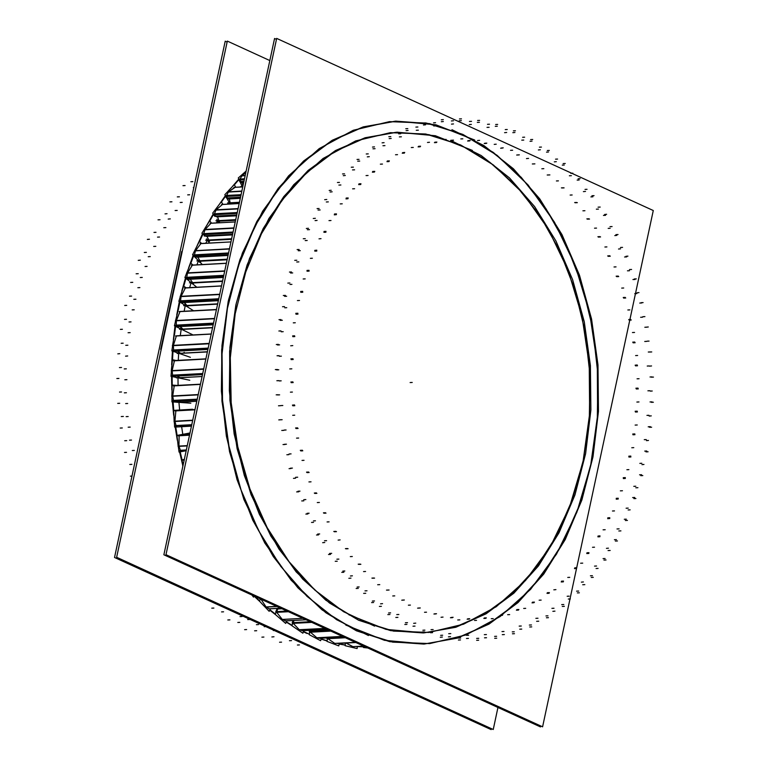 <?xml version="1.0" encoding="UTF-8"?>
<svg xmlns="http://www.w3.org/2000/svg" width="768" height="768" viewBox="0 0 768 768"><rect width="100%" height="100%" fill="white"/><g stroke="black" fill="none" stroke-linecap="round" stroke-linejoin="round"><path stroke-width="1.15" d="M307.046 633.475L303.389 631.757L307.046 633.475M291.926 625.594L286.243 622.099L291.926 625.594M275.424 614.602L269.779 610.214L275.424 614.602M260.611 602.352L254.16 596.218L260.611 602.352M182.621 464.707L179.616 451.978L182.621 464.707M177.293 440.275L175.162 427.114L177.293 440.275M173.683 415.315L172.464 401.846L173.683 415.315M171.811 390.077L171.523 376.435L171.811 390.077M171.696 364.79L172.378 351.101L171.696 364.79M173.347 339.686L174.998 326.102L173.347 339.686M176.755 315.005L179.366 301.661L176.755 315.005M181.872 290.976L185.434 278.016L181.872 290.976M188.659 267.83L193.152 255.389L188.659 267.83M197.059 245.779L202.445 233.99L197.059 245.779M206.995 225.034L213.216 214.022L206.995 225.034M218.986 204.835L225.36 195.667L218.986 204.835M232.637 186.269L238.771 179.107L232.637 186.269M321.072 639.091L327.082 641.011L321.072 639.091M339.101 644.045L345.187 645.158L339.101 644.045M357.331 646.57L363.437 646.867L357.331 646.57M396.077 132.278L365.117 137.741L335.501 150.576L308.122 170.4L283.795 196.618L263.261 228.442L247.142 264.912L235.91 304.925L229.92 347.28L229.334 390.701L234.182 433.882L244.32 475.507L259.44 514.339L279.082 549.206L302.659 579.043L329.453 602.976L358.666 620.256L390.605 630.624L423.149 632.938M423.667 632.909L454.579 627.341L484.138 614.41L511.45 594.509L535.709 568.243L556.176 536.39L572.227 499.91L583.402 459.907L589.344 417.581L589.882 374.208L584.995 331.075L574.838 289.507L559.718 250.723L540.077 215.914L516.518 186.115L489.744 162.221L460.56 144.96L428.88 134.65L396.595 132.259M423.754 644.045L389.76 641.635L356.41 630.806L325.901 612.758L297.907 587.77L273.293 556.598L252.778 520.186L236.986 479.635L226.397 436.157L221.328 391.056L221.942 345.715L228.202 301.478L239.923 259.69L256.771 221.597L278.208 188.362L303.619 160.982L332.218 140.275L363.149 126.874L395.472 121.171M395.789 121.152L429.629 123.619L462.826 134.41L493.315 152.448L521.29 177.418L545.904 208.56L566.41 244.934L582.202 285.466L592.8 328.906L597.888 373.968L597.302 419.29L591.082 463.507L579.389 505.296L562.589 543.389L541.181 576.643L515.818 604.051L487.267 624.806L456.365 638.266L424.061 644.035M198.269 261.293L227.165 259.728L198.269 261.293L196.934 264.874M190.954 283.123L222.509 281.414L190.954 283.123L189.667 287.626M185.213 305.914L217.632 304.157L185.213 305.914L184.118 311.29M181.114 329.443L212.582 327.744L181.114 329.443L180.326 335.616M178.685 353.491L207.389 351.936L178.685 353.491L178.301 360.394M177.946 377.837L202.118 376.531L177.946 377.837L178.07 385.382M207.101 240.614L231.542 239.29L207.101 240.614L205.862 243.235M217.354 221.29L235.613 220.301L217.354 221.29L216.403 222.922M228.95 203.491L239.338 202.925L228.95 203.491L228.509 204.106M293.923 620.429L293.136 623.117L293.923 620.429M311.683 622.31L293.184 623.318L299.328 629.77L302.592 630.701L299.328 629.77L324.96 628.387L299.328 629.77L293.184 623.318L311.683 622.31L292.282 623.366M278.467 608.611L281.29 608.419L276.931 609.053M281.914 608.707L277.862 608.928L276.71 611.606L277.862 608.928L281.914 608.707L276.96 608.976M288.307 611.626L276.682 612.259L282.365 619.478L285.562 620.842L282.365 619.478L303.034 618.365L282.365 619.478L276.682 612.259L288.307 611.626L275.779 612.307M269.232 608.784L280.714 608.16L269.232 608.784L266.141 607.008L260.976 599.136L266.141 607.008L269.232 608.784L280.848 608.218L268.79 608.87M184.234 459.984L183.581 463.018L184.234 459.984L183.235 460.042M189.706 434.429L180.874 434.909M189.562 435.101L179.146 435.667L178.982 446.141L180.374 450.374L178.982 446.141L187.296 445.699L178.982 446.141L179.146 435.667L189.562 435.101L178.243 435.715M186.259 450.528L180.96 450.816M178.531 410.419L195.043 409.526L178.531 410.419M194.986 409.834L175.843 410.87L174.95 421.238L176.054 425.616L174.95 421.238L192.739 420.278L174.95 421.238L175.843 410.87L194.986 409.834L174.941 410.918M176.602 426.134L175.69 426.182M181.258 425.885L183.139 426.317M174.71 385.574L200.486 384.173M200.429 384.413L174.278 385.834L172.666 396L173.462 400.493L172.666 396L198.24 394.618L172.666 396L174.278 385.834L200.429 384.413L173.376 385.882M173.03 401.117L197.126 399.821L173.971 401.078L173.482 400.579L175.354 401.184L197.126 399.821L173.069 401.126M178.118 401.04L180.941 402.144M174.058 360.653L205.901 358.896L173.894 360.634M205.862 359.088L174.461 360.787L172.138 370.656L172.618 375.216L172.138 370.656L203.75 368.947L172.138 370.656L174.461 360.787L205.862 359.088L173.558 360.835M172.147 375.907L202.608 374.275L173.088 375.869L172.637 375.312L174.47 376.157L202.608 374.275L172.186 375.917M176.947 376.042L180.432 377.866M176.794 335.827L211.248 333.946L175.786 335.866M211.219 334.09L176.381 335.971L173.376 345.456L173.539 350.045L173.376 345.456L209.203 343.517L173.376 345.456L176.381 335.971L211.219 334.09L175.478 336.019M208.042 348.902L173.962 350.746L173.549 350.131L175.315 351.226L173.962 350.746L208.042 348.902L173.059 350.794L208.051 348.883M179.741 353.29L177.619 351.13L181.306 353.722M216.461 309.648L180.029 311.616L176.371 320.621L176.218 325.19L176.371 320.621L214.55 318.557L176.371 320.621L180.029 311.616L216.461 309.648L179.126 311.664M175.68 325.997L213.389 323.962L176.582 325.949L176.218 325.286L178.109 326.64L213.226 324.749L177.206 326.688M182.064 329.155L180.086 326.534L183.715 329.875M221.53 285.994L185.376 287.952L181.085 296.39L180.614 300.902L181.085 296.39L219.754 294.298L181.085 296.39L185.376 287.952L221.53 285.994L184.474 288M180.883 301.67L180.605 300.989L180.883 301.67M180.029 301.757L218.602 299.664L180.931 301.709L182.458 302.602L218.39 300.653L181.555 302.65M186.106 305.549L184.31 302.496L187.786 306.557M226.387 263.357L192.355 265.19L187.488 272.986L186.701 277.402L187.488 272.986L224.755 270.97L187.488 272.986L192.355 265.19L226.387 263.357L191.453 265.238M186.912 278.198L186.691 277.488L186.912 278.198M186.058 278.285L223.613 276.259L186.96 278.237L188.477 279.331L223.363 277.44L187.574 279.379M190.234 279.235L193.469 283.968L190.234 279.235M230.976 241.93L200.918 243.552L195.514 250.637L194.419 254.909L195.514 250.637L229.507 248.794L195.514 250.637L200.918 243.552L230.976 241.93L200.016 243.61M194.582 255.725L194.4 254.995L194.582 255.725M228.403 253.949L194.621 255.773L195.773 256.915L194.621 255.773L228.403 253.949L193.718 255.821M195.206 257.107L228.106 255.331L196.349 256.963M228.086 255.398L197.789 256.963L200.717 262.33L197.798 257.04L228.086 255.398L196.896 257.088M210.23 223.248L235.267 221.923L210.979 223.238L205.085 229.536L203.693 233.626L205.085 229.536L233.971 227.971L205.085 229.536L210.979 223.238L235.267 221.923L210.077 223.286M203.798 234.461L203.674 233.712L203.798 234.461M232.906 232.944L203.837 234.518L204.902 235.795L203.837 234.518L232.906 232.944L202.934 234.566M204.384 236.035L232.57 234.509L205.478 235.93M232.502 234.816L206.87 235.901L209.472 241.834L206.918 236.198L232.502 234.816L206.016 236.246M221.693 204.47L239.213 203.53L222.442 204.442L216.115 209.894L214.445 213.763L216.115 209.894L238.099 208.704L216.115 209.894L222.442 204.442L239.213 203.53L221.539 204.49M214.483 214.598L214.416 213.84L214.483 214.598M237.082 213.446L214.522 214.666L215.501 216.077L214.522 214.666L237.082 213.446L213.619 214.714M215.011 216.365L216.058 216.288M236.602 215.712L217.488 216.739L217.373 216.24L219.638 222.672L217.488 216.739L236.602 215.712L216.586 216.797M233.885 187.382L242.774 186.902L242.515 182.803L242.774 186.902L234.797 187.334L228.499 191.885L226.56 195.504L228.499 191.885L241.862 191.165L228.499 191.885L235.2 187.325M226.541 196.339L226.531 195.571L226.541 196.339M240.902 195.629L226.579 196.406L227.453 197.942L226.579 196.406L240.902 195.629L225.677 196.454M227.04 198.288L228 198.221M240.336 198.269L229.392 198.864L229.2 198.173L229.392 198.864L240.336 198.269L228.49 198.912M229.382 198.95L230.4 204L229.382 198.95M245.866 172.454L242.131 175.68L239.942 179.011L242.131 175.68L245.213 175.517L242.131 175.68L245.866 172.454M244.32 179.674L239.894 179.914L239.904 179.078L240.662 181.555L239.894 179.914L244.32 179.674L238.992 179.962M243.878 181.757L241.19 181.901M243.686 182.659L242.534 182.726L242.227 181.853L242.534 182.726L243.686 182.659L241.632 182.774M353.021 646.656L346.022 643.046L352.618 646.694L363.706 646.099L351.715 646.742M327.869 637.862L327.869 638.506L327.869 637.862M345.418 637.738L327.946 638.678L334.762 643.421L327.946 638.678L345.418 637.738L327.043 638.726M334.819 643.421L355.421 642.307L334.819 643.421M310.579 630.288L310.262 631.958L310.579 630.288M330.778 631.046L310.33 632.15L316.867 637.776L320.17 638.266L316.867 637.776L342.47 636.394L316.867 637.776L310.33 632.15L330.778 631.046L309.427 632.198M238.973 179.539L234.365 184.886M225.619 196.128L221.424 202.09M213.533 214.483L209.789 221.002M202.829 234.442L199.565 241.459M193.594 255.821L190.848 263.27M185.933 278.41L183.725 286.224M179.904 302.006L178.262 310.109M175.574 326.381L174.509 334.694M172.982 351.312L172.502 359.76M172.147 376.57L172.262 385.066M173.088 401.894L173.798 410.371M175.786 427.075L177.082 435.446M180.221 451.862L182.083 460.042M255.005 596.41L259.526 600.739M269.981 609.84L275.386 614.074M286.387 621.763L292.042 625.258M303.494 631.469L309.341 634.195L303.494 631.469M321.13 638.861L327.11 640.81M339.13 643.882L345.206 645.024M357.341 646.493L363.437 646.819M269.866 60.538L227.28 41.069L116.602 557.318L493.219 729.485L497.942 707.462M348.912 614.755L385.997 629.338L424.186 632.88L455.827 627.216L486.048 613.843L513.888 593.184L538.483 565.882L559.046 532.81L574.934 495.005L585.648 453.658L590.851 410.074L590.371 365.616L584.237 321.696L572.63 279.696L555.917 240.931L534.634 206.63L509.434 177.869L481.133 155.558L450.605 140.4M276.442 39.36L274.589 38.515L163.91 554.765L540.528 726.931L540.739 725.971M474.71 140.064L435.974 124.838L396.096 121.142L363.043 127.056L331.488 141.024L302.4 162.595L276.72 191.107L255.245 225.648L238.646 265.133L227.462 308.314L222.029 353.837L222.528 400.262L228.941 446.131L241.056 490.003L258.509 530.486L280.742 566.314L307.056 596.342L336.614 619.651L368.496 635.482M345.763 625.085L384.49 640.31L424.378 644.016L457.421 638.093L488.986 624.125L518.064 602.554L543.744 574.042L565.229 539.51L581.818 500.026L593.011 456.845L598.445 411.322L597.946 364.886L591.533 319.018L579.408 275.155L561.955 234.662L539.722 198.845L513.408 168.806L483.85 145.507L451.968 129.667M653.261 210.566L276.643 38.4L165.965 554.65L542.592 726.816L653.261 210.566M472.454 150.394L435.331 135.782L397.104 132.23L365.222 137.971L334.79 151.536L306.778 172.493L282.096 200.17L261.533 233.683L245.731 271.958L235.21 313.776L230.294 357.792L231.158 402.595L237.763 446.765L249.898 488.88L267.178 527.587L289.037 561.658L314.803 589.997L343.622 611.702L374.592 626.074M227.069 42.029L225.226 41.184L114.547 557.434L491.165 729.6L114.547 557.434L225.226 41.184L114.547 557.434L491.165 729.6L114.547 557.434L225.226 41.184L114.547 557.434L491.165 729.6L114.547 557.434L225.226 41.184L114.547 557.434L491.165 729.6L114.547 557.434L225.226 41.184L227.069 42.029M491.376 728.64L491.165 729.6L491.376 728.64M181.728 251.414L160.723 349.402L181.728 251.414M227.261 259.248L196.752 260.899M222.595 281.021L189.408 282.816M217.699 303.84L183.648 305.683M212.63 327.504L179.53 329.299M207.427 351.792L177.091 353.434M202.138 376.474L176.362 377.866M196.81 401.318L177.331 402.365M191.491 426.096L180 426.71M186.25 450.566L184.349 450.672M231.658 238.742L205.613 240.154M217.296 220.637L216.806 220.656M235.747 219.686L215.904 220.762M239.482 202.253L227.539 202.896M242.832 186.614L240.403 186.749M303.763 630.653L302.899 633.216L291.898 625.69L293.654 620.438M298.358 629.798L324.912 628.368M302.054 630.749L327.158 629.395M297.341 629.414L295.286 628.003M292.493 623.904L292.214 623.165L311.29 622.138M311.837 622.387L292.31 623.443M292.301 622.637L292.234 623.165M293.021 620.477L292.243 622.79L310.55 621.792M286.79 620.813L285.696 623.376L275.232 614.438L277.814 608.381M281.395 619.507L302.976 618.336M285.053 620.899L306.086 619.757L285.072 620.909M280.848 619.238L278.093 616.886M275.933 612.797L275.722 612.106L287.904 611.443M288.461 611.702L275.808 612.384M275.846 611.587L275.741 612.106M287.174 611.107L275.779 611.731L276.989 608.899L281.779 608.64M270.547 608.774L269.194 611.318L259.363 601.046L260.496 598.915M265.171 607.018L276.845 606.384M268.752 608.842L280.79 608.189M265.382 607.133L277.094 606.499M264.95 606.893L261.83 603.619M260.16 599.549L260.448 598.896M261.034 599.155L260.083 599.213M254.256 596.064L253.555 597.149L251.818 594.95M184.378 459.274L181.968 460.08L183.043 465.504M182.774 466.752L182.64 463.488M183.302 459.84L184.272 459.792M184.214 460.061L183.216 460.118M183.533 459.638L184.31 459.6M186.221 450.691L179.069 452.083L176.966 435.466L190.032 432.922M186.374 449.962L179.885 450.317M180.787 450.806L180.115 450.845M178.483 447.418L178.042 446.112L187.315 445.603M179.923 450.48L186.346 450.134M177.418 438.998L178.138 446.39L187.248 445.901M178.31 435.523L189.6 434.909M189.552 435.178L178.214 435.792M180.931 434.899L189.706 434.419M178.56 435.36L189.638 434.746M191.482 426.154L174.624 427.142L173.683 410.381L192.528 409.277M191.798 424.685L175.574 425.558M176.534 426.134L175.757 426.182M174.374 422.582L174.029 421.2L192.758 420.192M175.594 425.731L191.76 424.858M173.894 414.048L174.096 421.498L192.701 420.49M175.027 410.736L195.014 409.661M176.198 410.563L175.411 410.602M177.686 410.467L175.354 410.602M175.286 410.602L195.043 409.536M190.829 403.238L171.926 401.808L172.157 385.056L177.13 385.43M174.518 401.232L197.088 400.013M197.28 399.12L172.982 400.426M171.994 397.354L171.744 395.962L198.259 394.522M172.992 400.608L197.242 399.293M172.099 388.858L171.802 396.259L198.202 394.829M173.472 385.718L200.467 384.259M174.547 385.594L173.866 385.632M189.773 380.275L170.995 376.32L172.387 359.741L176.074 360.509M173.626 376.224L202.522 374.64M202.771 373.498L172.147 375.158M171.36 371.962L171.226 370.618L203.77 368.851M172.147 375.331L202.733 373.68M172.061 363.667L171.254 370.925L203.702 369.168M173.664 360.691L205.891 358.944M173.933 360.624L205.901 358.896M190.33 357.35L171.84 350.918L174.384 334.656M179.827 353.693L178.915 353.386M174.47 351.293L207.917 349.478L174.566 351.293M208.224 348.077L173.069 349.978M172.512 346.656L172.464 345.408L209.222 343.421M173.059 350.16L208.186 348.259M173.76 338.698L172.483 345.715L209.155 343.738M175.594 335.894L211.248 333.965M192.47 334.685L174.461 325.834L178.128 310.042M182.765 329.923L180.883 328.992M175.632 325.968L213.398 323.923M177.062 326.678L213.226 324.72M213.581 323.088L175.747 325.133M175.43 321.667L175.469 320.573L214.57 318.461M175.728 325.306L213.542 323.261M177.168 314.189L175.459 320.88L214.502 318.768M179.261 311.549L216.48 309.542M193.526 310.781L178.819 301.306L183.59 286.138L186.202 287.818M186.874 306.605L184.752 305.136M179.971 301.718L218.611 299.626M181.363 302.611L218.4 300.605M218.794 298.752L180.154 300.845M180.096 297.226L180.192 296.342L219.773 294.202M180.115 301.018L218.755 298.925M182.266 290.352L180.163 296.65L219.706 294.509M184.608 287.904L221.549 285.907M196.829 287.242L184.877 277.565L190.704 263.155L193.085 265.085M192.566 284.016L190.368 282.01M186.01 278.246L223.632 276.211M187.334 279.322L223.382 277.373M223.824 275.309L186.25 277.344M186.49 273.581L186.605 272.947L224.774 270.883M186.192 277.517L223.786 275.482M188.986 267.408L186.547 273.245L224.707 271.181M191.597 265.162L226.397 263.28M202.397 264.576L192.586 254.822L199.402 241.306L201.581 243.466M199.814 262.378L197.654 259.853M196.896 257.174L228.067 255.485M193.67 255.773L228.413 253.891M194.918 257.011L228.125 255.216M228.605 252.979L193.968 254.851M194.544 250.954L229.526 248.707M193.901 255.014L228.576 253.142M197.261 245.568L194.563 250.886L229.459 248.995M200.17 243.542L230.986 241.882M211.594 223.181L209.626 220.81L201.869 233.299M208.57 241.882L206.506 238.877M206.016 236.333L232.483 234.902M202.886 234.509L232.915 232.886M204.048 235.91L232.598 234.365M207.005 225.024L204.192 229.565L233.99 227.894M203.165 233.741L233.078 232.118M204.115 229.776L233.923 228.163M223.018 204.394L221.261 201.84L212.64 213.197M218.736 222.72L216.835 219.283M216.576 216.874L236.582 215.798M215.722 216.278L215.213 216.307M236.746 215.002L214.637 216.192L213.571 214.646L237.101 213.379M215.242 209.866L238.118 208.627M213.898 213.869L237.264 212.611M215.136 210.125L238.061 208.886M215.357 209.616L218.122 205.968M230.112 204.01L224.803 194.698L234.202 184.589L235.728 187.277M229.488 204.048L228.538 201.254M228.48 198.998L240.317 198.355M227.76 198.211L227.155 198.25M240.547 197.309L226.589 198.058L225.638 196.387L240.922 195.562M227.635 191.866L241.872 191.088M226.003 195.6L241.085 194.784M227.51 192.106L241.824 191.338M227.971 191.28L230.486 188.582M242.419 186.922L238.243 177.974L246.163 171.091M241.872 186.95L241.507 184.963M241.613 182.861L243.667 182.746M241.046 181.901L240.346 181.939M239.722 181.526L240.086 181.93M243.946 181.45L239.789 181.67L238.954 179.885L244.339 179.597M241.267 175.67L245.232 175.45M239.357 179.107L244.502 178.829M241.123 175.891L245.184 175.67M241.978 174.73L243.926 173.03M367.834 647.981L363.418 647.501M357.341 646.435L357.13 648.576L345.139 645.648L345.398 643.085M339.216 643.411L338.784 645.878L327.014 641.366L327.629 637.872M333.85 643.469L355.411 642.307M337.421 643.517L355.862 642.509M327.379 639.293L326.947 638.554L345.062 637.574M343.987 637.085L326.957 638.006L326.966 638.554M326.966 637.91L344.304 637.229M321.293 638.218L320.65 640.742L309.216 634.694L310.32 630.298M315.898 637.814L342.442 636.374M319.574 638.314L343.805 636.998M309.706 632.765L309.341 632.016L330.403 630.874M329.347 630.384L309.389 631.469L309.36 632.006M330.922 631.114L309.466 632.266M309.667 630.336L309.341 631.622L329.654 630.528M179.587 410.035L178.925 402.336M182.803 434.333L181.613 426.739M186.096 451.267L185.981 450.739M356.41 630.806L322.099 609.888L291.168 580.243L264.778 542.995L243.955 499.584L229.498 451.68L221.971 401.117L221.645 349.853L228.547 299.837L242.41 253.008L262.694 211.152L288.624 175.891L319.21 148.579L353.261 130.253L389.482 121.632L426.48 123.034L462.826 134.41L497.126 155.328L528.067 184.982L554.448 222.23L575.27 265.632L589.728 313.546L597.264 364.099L597.581 415.373L590.678 465.379L576.826 512.218L556.541 554.064L530.602 589.325L500.026 616.637L465.965 634.963L429.744 643.594L392.755 642.182L356.41 630.806M358.666 620.256L325.824 600.23L296.198 571.843L270.931 536.179L251.002 494.611L237.158 448.742L229.939 400.33L229.632 351.245L236.246 303.35L249.514 258.518L268.934 218.448L293.77 184.685L323.05 158.525L355.661 140.976L390.336 132.72L425.76 134.064L460.56 144.96L493.411 164.986L523.027 193.382L548.294 229.046L568.234 270.605L582.077 316.474L589.286 364.886L589.594 413.981L582.989 461.866L569.712 506.707L550.291 546.778L525.466 580.541L496.186 606.691L463.574 624.24L428.89 632.496L393.466 631.152L358.666 620.256M178.915 402.259L196.81 401.29M181.574 426.518L191.52 425.981M412.186 382.474L410.131 382.579L412.186 382.474M327.12 629.366L302.592 630.701L327.12 629.366M310.397 621.725L293.174 622.656L310.397 621.725M410.39 605.088L408.336 605.194M247.642 619.622L249.696 619.517M244.589 629.702L246.643 629.587M407.491 622.618L405.437 622.723M406.915 624.336L404.861 624.442M397.901 617.357L395.846 617.462M398.851 614.525L396.797 614.64M237.792 622.464L239.846 622.358M240.029 616.646L242.083 616.531M403.805 600.086L401.741 600.202M404.4 600L402.346 600.115M306.029 619.728L285.562 620.842L306.029 619.728M287.04 611.05L276.71 611.606L287.04 611.05M394.752 595.862L392.698 595.978M227.846 620.006L229.91 619.891M390.634 612.864L388.579 612.979M389.933 614.496L387.878 614.602M381.418 606.365L379.363 606.47M382.56 603.686L380.506 603.792M221.558 611.923L223.622 611.808M388.512 590.026L386.458 590.141M389.117 590.026L387.062 590.131M266.141 607.008L276.922 606.422L266.141 607.008M379.766 584.63L377.712 584.736M211.805 608.15L213.859 608.045M374.467 600.941L372.413 601.046M373.661 602.458L371.606 602.573M365.722 593.251L363.658 593.366M260.87 599.088L260.064 599.126M367.046 590.755L364.992 590.861M373.949 577.997L371.885 578.112M374.544 578.083L372.49 578.189M365.587 571.478L363.533 571.584M359.155 586.944L357.101 587.05M358.243 588.346L356.189 588.451M350.947 578.15L348.893 578.266M352.454 575.846L350.4 575.962M360.23 564.125L358.176 564.23M360.826 564.278L358.771 564.394M352.339 556.531L350.285 556.646M344.842 571.008L342.787 571.123M343.834 572.275L341.77 572.39M337.258 561.197L335.194 561.302M338.918 559.104L336.864 559.219M347.501 548.525L345.446 548.63M348.086 548.755L346.032 548.87M340.147 539.933L338.093 540.048M331.651 553.296L329.587 553.402M330.547 554.419L328.493 554.525M324.758 542.534L322.694 542.65M326.563 540.691L324.509 540.806M335.875 531.341L333.821 531.456M336.442 531.658L334.378 531.763M329.126 521.837L327.062 521.952M319.709 533.952L317.645 534.067M318.528 534.922L316.474 535.027M313.574 522.365L311.51 522.47M315.504 520.781L313.45 520.886M325.459 512.746L323.395 512.861M325.997 513.139L323.942 513.245M319.373 502.416L317.318 502.531M309.12 513.168L307.066 513.283M307.882 513.974L305.827 514.08M303.802 500.851L301.747 500.966M305.846 499.536L303.792 499.651M316.349 492.912L314.285 493.018M316.858 493.363L314.803 493.478M310.992 481.853L308.938 481.958M300 491.146L297.946 491.251M298.714 491.77L296.65 491.885M295.546 478.214L293.491 478.33M297.677 477.187L295.622 477.293M308.63 472.013L306.566 472.128M309.11 472.531L307.056 472.646M304.051 460.33L301.997 460.435M130.378 476.17L131.99 476.083M292.426 468.077L290.371 468.182M291.091 468.518L289.037 468.634M288.874 454.656L286.819 454.762M291.082 453.917L289.018 454.022M129.792 464.496L131.856 464.381M302.371 450.25L300.317 450.365M302.822 450.835L300.768 450.95M186.365 450.048L180.374 450.374L186.365 450.048M298.618 438.048L296.563 438.163M132.278 450.49L134.333 450.384M124.474 452.438L126.528 452.323M286.474 444.182L284.41 444.288M285.101 444.442L283.046 444.557M283.862 430.387L281.798 430.502M286.109 429.955L284.045 430.061M124.704 440.774L126.758 440.669M129.504 440.198L131.558 440.093M297.648 427.834L295.584 427.949M298.051 428.467L295.997 428.582M191.779 424.771L176.054 425.616L191.779 424.771M294.739 415.229L292.685 415.344M128.15 427.229L130.214 427.114M120.221 428.102L122.275 427.997M282.182 419.683L280.128 419.789M280.8 419.76L278.746 419.875M280.531 405.658L278.477 405.763M282.806 405.523L280.752 405.629M121.267 416.573L123.322 416.467M126.096 416.64L128.15 416.534M294.48 404.966L292.426 405.072M294.845 405.648L292.79 405.763M197.088 400.003L175.354 401.184L197.088 400.003M197.261 399.206L173.462 400.493L197.261 399.206M292.464 392.074L290.4 392.179M125.654 403.594L127.709 403.478M117.677 403.402L119.731 403.296M279.61 394.81L277.546 394.915M278.218 394.704L276.163 394.81M278.938 380.678L276.883 380.784M281.222 380.851L279.158 380.957M119.52 392.112L121.574 391.997M124.339 392.822L126.394 392.707M292.915 381.859L290.861 381.965M293.232 382.589L291.168 382.694M202.752 373.594L172.618 375.216L202.752 373.594M291.792 368.803L289.738 368.909M124.81 379.824L126.864 379.709M116.842 378.566L118.906 378.451M278.765 369.792L276.71 369.898M277.392 369.504L275.328 369.61M279.082 355.69L277.027 355.795M281.347 356.16L279.293 356.275M119.472 367.603L121.536 367.498M124.243 368.957L126.298 368.851M292.963 358.733L290.909 358.838M293.222 359.491L291.168 359.606M183.418 353.088L184.262 352.349M207.926 349.459L175.315 351.226L207.926 349.459M208.205 348.163L173.539 350.045L208.205 348.163M292.752 345.629L290.698 345.744M125.616 356.131L127.67 356.016M117.754 353.818L119.808 353.702M279.667 344.861L277.613 344.976M278.314 344.39L276.259 344.506M280.963 330.922L278.909 331.027M283.2 331.699L281.146 331.805M121.142 343.296L123.197 343.19M125.808 345.283L127.862 345.168M294.624 335.798L292.56 335.904M294.826 336.586L292.771 336.701M213.389 323.962L176.582 325.949L177.907 326.602L213.235 324.691L177.907 326.602M213.562 323.174L176.218 325.19L213.562 323.174M295.325 322.771L293.27 322.886M128.074 332.736L130.128 332.621M120.384 329.395L122.438 329.28M282.307 320.266L280.253 320.381M280.982 319.613L278.928 319.728M284.573 306.605L282.518 306.72M286.752 307.67L284.698 307.786M124.502 319.411L126.557 319.306M129.024 322.003L131.078 321.888M297.869 313.277L295.814 313.382M298.022 314.083L295.968 314.198M218.602 299.664L180.931 301.709L182.208 302.525L218.41 300.566L182.208 302.525M218.774 298.838L180.614 300.902L218.774 298.838M299.482 300.451L297.427 300.557M132.163 309.869L134.218 309.754M124.704 305.52L126.768 305.405M286.656 296.218L284.602 296.333M285.379 295.402L283.325 295.507M289.872 282.979L287.818 283.085M291.974 284.323L289.92 284.438M129.514 296.17L131.578 296.054M133.853 299.347L135.907 299.232M302.688 291.37L300.634 291.475M302.784 292.195L300.73 292.31M223.613 276.259L186.96 278.237L188.755 279.206M223.392 277.325L188.179 279.226L223.392 277.325M223.805 275.395L186.701 277.402L223.805 275.395M305.194 278.861L303.139 278.976M137.837 287.731L139.891 287.616M130.694 282.413L132.749 282.307M292.675 272.947L290.621 273.062M291.466 271.968L289.402 272.074M296.813 260.246L294.758 260.362M298.819 261.869L296.755 261.974M136.147 273.792L138.202 273.677M140.256 277.517L142.32 277.411M309.034 270.288L306.97 270.394M309.072 271.123L307.008 271.229M228.144 255.158L195.773 256.915L228.144 255.158M228.595 253.056L194.419 254.909L228.595 253.056M312.403 258.221L310.339 258.336M145.046 266.525L147.101 266.419M138.278 260.304L140.342 260.189M300.307 250.675L298.253 250.79M299.165 249.542L297.11 249.648M305.328 238.627L303.274 238.742M307.21 240.509L305.155 240.614M144.326 252.48L146.381 252.365M148.176 256.733L150.23 256.618M316.829 250.224L314.774 250.339M316.81 251.059L314.755 251.165M232.608 234.298L204.902 235.795L232.608 234.298M233.098 232.042L203.693 233.626L233.098 232.042M321.034 238.704L318.979 238.819M153.725 246.47L155.779 246.355M147.398 239.386L149.453 239.28M309.485 229.613L307.43 229.718M308.419 228.326L306.365 228.432M315.341 218.333L313.277 218.448M317.088 220.445L315.034 220.56M153.984 232.435L156.038 232.33M157.536 237.168L159.59 237.062M326.016 231.37L323.962 231.485M325.939 232.195L323.885 232.301M236.765 214.934L215.501 216.077L236.765 214.934M237.283 212.534L214.445 213.763L237.283 212.534M331.018 220.512L328.963 220.627M163.786 227.731L165.84 227.626M157.968 219.869L160.022 219.754M320.122 209.942L318.067 210.058M319.142 208.522L317.088 208.637M326.746 199.536L324.691 199.651M328.349 201.869L326.294 201.984M165.024 213.85L167.088 213.744M168.24 219.024L170.294 218.909M336.509 213.898L334.454 214.013M336.374 214.704L334.31 214.819M240.557 197.232L227.453 197.942L240.557 197.232M241.094 194.717L226.56 195.504L241.094 194.717M342.259 203.798L340.205 203.914M175.142 210.499L177.197 210.384M169.882 201.917L171.936 201.802M332.112 191.856L330.048 191.971M331.238 190.32L329.174 190.435M339.456 182.429L337.402 182.534M340.896 184.954L338.842 185.069M177.35 196.896L179.405 196.79M180.202 202.454L182.256 202.339M348.202 197.981L346.147 198.086M348.01 198.758L345.955 198.874M243.955 181.373L240.662 181.555L243.955 181.373M244.522 178.762L239.942 179.011L244.522 178.762M354.653 188.736L352.598 188.842M187.69 194.928L189.744 194.813M183.024 185.712L185.078 185.597M345.341 175.526L343.286 175.642M344.582 173.885L342.518 174M353.338 167.155L351.283 167.27M354.605 169.853L352.541 169.968M190.838 181.728L192.893 181.622M193.296 187.622L193.834 187.594M360.989 183.754L358.934 183.859M360.749 184.502L358.694 184.608M368.083 175.44L366.019 175.555M359.702 161.098L357.648 161.213M359.05 159.37L356.995 159.485M368.266 153.869L366.211 153.974M369.341 156.71L367.286 156.826M374.755 171.35L372.701 171.466M374.458 172.061L372.403 172.176M382.416 164.064L380.362 164.17M375.053 148.714L372.989 148.829M374.515 146.909L372.461 147.024M384.106 142.685L382.051 142.8M384.979 145.651L382.925 145.766M389.376 160.896L387.312 161.011M389.021 161.568L386.966 161.674M397.526 154.694L395.472 154.8M391.238 138.48L389.184 138.595M390.835 136.627L388.781 136.733M400.704 133.718L398.65 133.834M401.376 136.781L399.322 136.886M404.698 152.486L402.643 152.602M404.304 153.101L402.25 153.206M413.28 147.418L411.216 147.533M408.125 130.502L406.07 130.618M407.846 128.602L405.792 128.717M417.917 127.046L415.853 127.152M418.368 130.166L416.304 130.282M420.586 146.198L418.531 146.304M420.154 146.746L418.099 146.861M429.514 142.32L427.45 142.435M425.539 124.848L423.485 124.963M425.405 122.928L423.341 123.043M435.562 122.726L433.507 122.842M435.792 125.885L433.738 126M436.906 142.08L434.842 142.195M436.426 142.579L434.371 142.685M446.083 139.43L444.029 139.546M443.338 121.574L441.283 121.68M443.328 119.654L441.274 119.76M453.494 120.816L451.43 120.922M453.504 123.974L451.45 124.09M453.485 140.189L451.421 140.294M452.976 140.611L450.912 140.726M462.835 138.787L460.781 138.902M461.338 120.71L459.283 120.816M461.462 118.8L459.408 118.906M471.533 121.315L469.478 121.421M471.322 124.454L469.267 124.56M470.17 140.525L468.115 140.64M469.632 140.88L467.578 140.995M479.616 140.39L477.552 140.506M479.376 122.256L477.322 122.371M479.635 120.384L477.581 120.49M489.514 124.224L487.459 124.339M489.091 127.306L487.037 127.421M486.816 143.098L484.762 143.213M486.259 143.376L484.205 143.491M496.262 144.23L494.198 144.346M497.29 126.211L495.226 126.317M497.674 124.387L495.619 124.493M507.274 129.514L505.219 129.629M506.64 132.518L504.576 132.634M503.27 147.878L501.216 147.994M502.694 148.08L500.63 148.195M512.621 150.269L510.557 150.374M514.896 132.528L512.842 132.643M515.414 130.771L513.36 130.877M524.65 137.146L522.595 137.261M523.795 140.045L521.741 140.15M519.37 154.819L517.306 154.934M518.774 154.944L516.72 155.059M528.538 158.438L526.483 158.554M532.051 141.158L529.997 141.264M532.685 139.478L530.63 139.594M541.469 147.043L539.414 147.149M540.422 149.798L538.358 149.914M534.96 163.862L532.906 163.978M534.355 163.91L532.301 164.016M543.869 168.682L541.814 168.787M548.582 152.006L546.528 152.122M549.331 150.432L547.277 150.538M557.578 159.11L555.523 159.216M556.339 161.702L554.285 161.808M549.907 174.922L547.853 175.027M549.302 174.883L547.248 174.989M558.47 180.893L556.406 180.998M564.336 164.986L562.282 165.091M565.2 163.517L563.146 163.632M572.832 173.232L570.768 173.338M571.411 175.632L569.347 175.747M564.067 187.882L562.003 187.997M563.462 187.766L561.408 187.882M572.198 194.957L570.144 195.062M579.168 179.962L577.114 180.077M580.138 178.627L578.074 178.742M587.078 189.283L585.024 189.389M585.494 191.472L583.43 191.587M577.296 202.646L575.242 202.752M576.71 202.445L574.656 202.56M584.938 210.739L582.874 210.854M592.944 196.81L590.88 196.915M594 195.61L591.936 195.725M600.192 207.101L598.128 207.216M598.454 209.069L596.4 209.184M589.498 219.053L587.434 219.158M588.922 218.774L586.858 218.89M596.554 228.106L594.499 228.221M605.52 215.357L603.466 215.472M606.662 214.31L604.608 214.426M612.048 226.541L609.984 226.656M610.176 228.259L608.122 228.374M600.528 236.957L598.474 237.072M599.971 236.611L597.917 236.717M606.95 246.883L604.896 246.998M616.8 235.44L614.746 235.555M618.01 234.557L615.955 234.672M622.531 247.411L620.477 247.517M620.544 248.861L618.49 248.976M610.31 256.195L608.246 256.31M609.773 255.773L607.718 255.888M616.032 266.909L613.968 267.014M626.659 256.867L624.605 256.982M627.926 256.157L625.872 256.272M631.555 269.51L629.501 269.616M629.462 270.682L627.408 270.797M618.73 276.586L616.675 276.701M618.23 276.106L616.176 276.211M623.702 287.971L621.648 288.086M635.021 279.446L632.957 279.562M636.336 278.909L634.282 279.014M639.024 292.637L636.97 292.752M636.864 293.52L634.8 293.635M625.728 297.946L623.664 298.051M625.258 297.389L623.203 297.504M629.894 309.898L627.84 310.013M641.798 302.957L639.734 303.072M643.142 302.602L641.088 302.707M644.88 316.579L642.826 316.685M642.653 317.165L640.598 317.28M631.219 320.054L629.165 320.17M630.797 319.45L628.742 319.555M634.55 332.477L632.496 332.592M646.925 327.187L644.87 327.293M648.298 327.005L646.243 327.12M649.056 341.107L647.002 341.213M646.79 341.386L644.736 341.501M635.174 342.73L633.12 342.845M634.79 342.067L632.736 342.182M637.632 355.498L635.578 355.603M650.362 351.898L648.298 352.013M651.744 351.907L649.69 352.022M651.523 365.99L649.459 366.106M649.238 365.971L647.184 366.086M637.536 365.741L635.482 365.856M637.2 365.04L635.146 365.146M639.11 378.739L637.056 378.845M652.07 376.877L650.016 376.982M653.453 377.069L651.398 377.184M652.243 391.008L650.189 391.114M649.968 390.682L647.914 390.787M638.294 388.886L636.24 389.002M638.016 388.138L635.952 388.253M638.966 401.981L636.912 402.096M652.032 401.875L649.978 401.981M653.405 402.25L651.35 402.365M651.226 415.91L649.171 416.026M648.979 415.286L646.915 415.392M637.45 411.946L635.386 412.061M637.21 411.168L635.155 411.274M637.2 425.021L635.146 425.136M650.266 426.662L648.202 426.778M651.6 427.219L649.546 427.334M648.48 440.477L646.426 440.592M646.272 439.555L644.218 439.67M634.992 434.698L632.928 434.813M634.81 433.901L632.755 434.006M633.83 447.638L631.776 447.754M646.762 451.018L644.707 451.123M648.067 451.747L646.013 451.862M644.016 464.477L641.962 464.592M641.875 463.267L639.821 463.382M630.95 456.941L628.886 457.056M630.826 456.125L628.771 456.23M628.886 469.622L626.832 469.728M641.578 474.701L639.514 474.806M642.826 475.603L640.762 475.718M637.891 487.69L635.837 487.795M635.837 486.202L633.782 486.307M625.363 478.464L623.309 478.57M625.296 477.629L623.242 477.744M622.426 490.762L620.371 490.867M634.742 497.491L632.678 497.606M635.923 498.557L633.869 498.672M630.163 509.885L628.099 510M628.214 508.138L626.16 508.243M618.288 499.056L616.234 499.171M618.278 498.221L616.224 498.336M614.496 510.864L612.442 510.97M626.323 519.187L624.269 519.302M627.437 520.406L625.373 520.512M620.89 530.87L618.826 530.976M619.066 528.874L617.011 528.979M609.782 518.534L607.728 518.65M609.83 517.709L607.776 517.824M605.174 529.738L603.12 529.853M616.406 539.587L614.352 539.693M617.434 540.931L615.379 541.046M610.166 550.435L608.102 550.55M608.486 548.208L606.422 548.323M599.933 536.717L597.878 536.832M600.038 535.901L597.984 536.016M594.547 547.21L592.493 547.325M605.088 558.48L603.024 558.595M606.01 559.958L603.955 560.074M598.09 568.406L596.035 568.522M596.563 565.978L594.509 566.093M588.826 553.43L586.771 553.546M588.989 552.643L586.934 552.749M582.72 563.117L580.656 563.232M592.454 575.712L590.4 575.818M593.28 577.296L591.226 577.411M584.784 584.621L582.72 584.736M583.43 582L581.366 582.115M576.566 568.531L574.512 568.637M576.787 567.763L574.733 567.869M569.789 577.315L567.734 577.43M578.64 591.11L576.586 591.216M579.35 592.79L577.296 592.906M570.355 598.915L568.301 599.03M569.184 596.141L567.13 596.256M563.28 581.856L561.216 581.971M563.549 581.126L561.494 581.232M555.898 589.661L553.834 589.776M563.779 604.531L561.715 604.637M564.365 606.298L562.31 606.413M554.947 611.165L552.893 611.28M553.978 608.256L551.923 608.371M549.072 593.299L547.008 593.405M549.389 592.608L547.334 592.714M541.152 600.058L539.098 600.163M547.987 615.85L545.933 615.965M548.458 617.683L546.403 617.798M538.714 621.254L536.659 621.36M537.946 618.24L535.891 618.346M534.086 602.736L532.022 602.851M534.451 602.102L532.397 602.208M525.706 608.381L523.651 608.496M531.437 624.97L529.373 625.075M531.773 626.851L529.718 626.957M521.789 629.078L519.734 629.194M521.232 625.987L519.178 626.102M518.458 610.099L516.403 610.214M518.87 609.514L516.816 609.629M509.693 614.573L507.638 614.688M514.262 631.795L512.208 631.901M514.474 633.706L512.41 633.811M504.346 634.579L502.291 634.694M504 631.44L501.946 631.546M502.339 615.312L500.275 615.418M502.79 614.784L500.736 614.899M493.277 618.576L491.213 618.682M496.637 636.259L494.573 636.374M496.704 638.189L494.65 638.294M486.538 637.699L484.474 637.814M486.413 634.541L484.358 634.646M485.866 618.317L483.811 618.432M486.365 617.856L484.301 617.971M476.592 620.342L474.538 620.458M478.714 638.333L476.659 638.448M478.656 640.253L476.602 640.368M468.528 638.41L466.474 638.525M468.624 635.251L466.57 635.366M469.219 619.094L467.155 619.21M469.738 618.701L467.683 618.816M459.802 619.862L457.747 619.978M297.398 645.005L299.453 644.89M460.675 637.997L458.621 638.102M460.483 639.888L458.429 639.994M450.499 636.701L448.435 636.816M450.816 633.59L448.752 633.696M289.459 640.694L291.514 640.589M452.525 617.635L450.47 617.75M453.072 617.318L451.018 617.434M344.141 637.152L327.84 638.035L344.141 637.152M443.078 617.136L441.014 617.251M279.523 642.259L281.578 642.144M442.675 635.242L440.621 635.347M442.358 637.094L440.294 637.2M432.605 632.602L430.541 632.707M433.133 629.549L431.078 629.664M271.891 636.922L273.955 636.806M273.274 630.566L274.397 630.509M435.955 613.958L433.901 614.064M436.531 613.718L434.467 613.824M343.776 636.989L320.17 638.266L343.776 636.989M329.491 630.461L310.272 631.498L329.491 630.461M426.557 612.202L424.493 612.307M264.192 626.669L265.814 626.582M261.869 637.142L263.923 637.027M424.896 630.096L422.842 630.211M424.445 631.891L422.39 631.997M415.018 626.131L412.954 626.237M415.757 623.174L413.702 623.29M254.621 630.826L256.675 630.72M256.435 624.71L258.49 624.595M419.664 608.093L417.61 608.198M420.25 607.93L418.195 608.035M285.734 620.87L306.115 619.766M175.469 351.245L207.917 349.488M240.49 197.558L227.002 198.288"/></g></svg>
